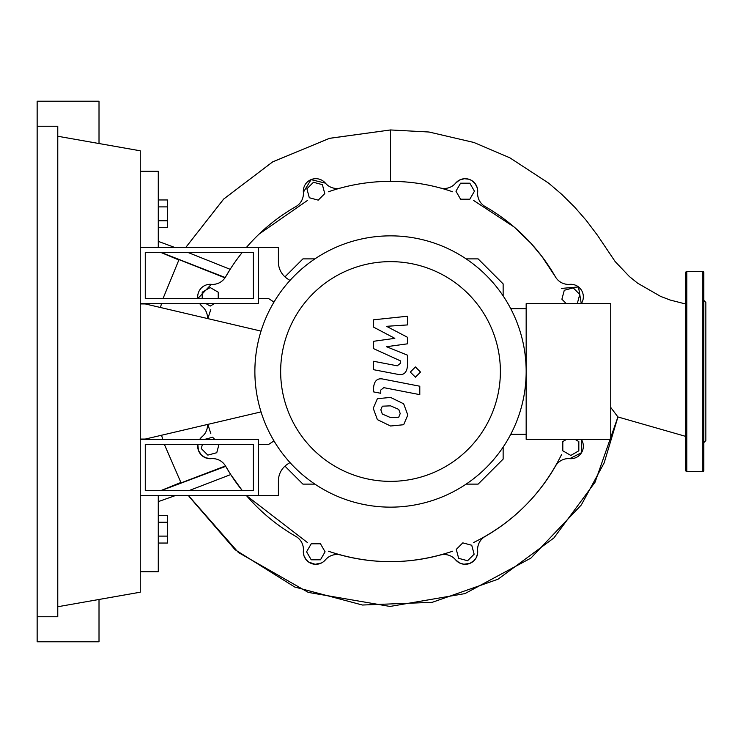 <?xml version="1.0" encoding="UTF-8"?>
<svg xmlns="http://www.w3.org/2000/svg" width="743" height="743" viewBox="0 0 743 743"><rect width="100%" height="100%" fill="white"/><g stroke="black" fill="none" stroke-linecap="round" stroke-linejoin="round"><path stroke-width="1.11" d="M145.266 444.472L253.372 444.472L253.372 490.621L145.266 490.621L145.266 444.472M140.26 439.475L258.378 439.475L258.378 495.627L140.26 495.627M261.034 411.901L145.266 439.067L140.26 439.067M140.26 303.933L145.266 303.933L261.034 331.099M466.121 484.12L478.111 484.12L503.141 459.09L503.141 447.1M284.95 466.14L302.93 484.12L314.921 484.12M503.141 295.9L503.141 283.91L478.111 258.88L466.121 258.88M314.921 258.88L302.93 258.88L284.95 276.86M467.598 560.733L458.663 558.337L456.267 549.402L462.805 542.864L471.74 545.26L474.136 554.194L467.598 560.733M574.952 439.317L578.825 441.556L578.825 450.806L570.819 455.431L562.813 450.806L562.813 441.556L566.686 439.317M566.352 303.683L561.884 299.215L564.281 290.281L573.215 287.885L579.754 294.423L577.357 303.358L576.15 303.683M469.827 183.196L474.452 191.202L469.827 199.208L460.576 199.208L455.951 191.202L460.576 183.196L469.827 183.196M313.444 182.267L322.378 184.663L324.765 193.598L318.227 200.136L309.302 197.74L306.905 188.806L313.444 182.267M202.217 298.528L202.217 292.194L210.223 287.569L218.228 292.194L218.228 298.528M214.616 303.525L210.223 306.07L205.83 303.525M218.971 444.472L216.761 452.719L207.826 455.115L201.288 448.577L202.384 444.472M204.325 439.475L212.619 437.246L214.838 439.475M311.215 559.804L306.59 551.798L311.215 543.792L320.465 543.792L325.081 551.798L320.465 559.804L311.215 559.804M211.309 284.355L197.824 298.528A12.51 12.51 0 0 1 211.291 284.346A15.018 15.018 0 0 0 225.593 276.86A190.152 190.152 0 0 1 242.311 252.379M246.481 247.373A190.152 190.152 0 0 1 295.881 206.573A15.018 15.018 0 0 0 303.367 192.27A12.51 12.51 0 0 1 325.406 183.14A15.018 15.018 0 0 0 340.814 187.96A190.152 190.152 0 0 1 440.218 187.96A15.018 15.018 0 0 0 455.635 183.14A12.51 12.51 0 0 1 477.665 192.27A15.018 15.018 0 0 0 485.16 206.573A190.152 190.152 0 0 1 555.448 276.86A15.018 15.018 0 0 0 569.751 284.346A12.51 12.51 0 0 1 581.286 303.683L578.509 286.947L561.55 288.405M202.17 436.596L199.663 439.475A12.51 12.51 0 0 1 202.161 436.615A15.018 15.018 0 0 0 207.492 424.467M207.492 318.533A15.018 15.018 0 0 0 202.161 306.385A12.51 12.51 0 0 1 199.663 303.525L202.17 306.404M569.723 458.645L581.518 452.673L581.286 439.317A12.51 12.51 0 0 1 569.751 458.654A15.018 15.018 0 0 0 555.448 466.14A190.152 190.152 0 0 1 485.16 536.427A15.018 15.018 0 0 0 477.665 550.73A12.51 12.51 0 0 1 455.635 559.86A15.018 15.018 0 0 0 440.218 555.04A190.152 190.152 0 0 1 340.814 555.04A15.018 15.018 0 0 0 325.406 559.86A12.51 12.51 0 0 1 303.367 550.73A15.018 15.018 0 0 0 295.881 536.427A190.152 190.152 0 0 1 246.481 495.627L307.426 542.529M188.963 490.621L230.729 474.563L242.311 490.621A190.152 190.152 0 0 1 225.593 466.14A15.018 15.018 0 0 0 211.291 458.654A12.51 12.51 0 0 1 197.824 444.472L198.427 450.379L201.502 455.153L205.635 457.827L211.3 458.645M280.659 371.5A109.862 109.862 0 0 0 390.521 481.362A109.862 109.862 0 0 0 500.383 371.5A109.862 109.862 0 0 0 390.521 261.638A109.862 109.862 0 0 0 280.659 371.5M254.877 371.5A135.644 135.644 0 0 0 390.521 507.144A135.644 135.644 0 0 0 526.165 371.5L526.165 439.317L610.746 439.317L610.746 303.683L526.165 303.683L526.165 371.5A135.644 135.644 0 0 0 390.521 235.856A135.644 135.644 0 0 0 254.877 371.5M510.738 308.689L526.165 308.689M510.738 434.311L526.165 434.311M287.495 464.18A20.024 20.024 0 0 0 278.402 480.953A20.024 20.024 0 0 1 287.495 464.18L289.984 462.555M273.991 440.924L268.39 444.574L258.378 444.574L258.378 495.627L278.402 495.627L278.402 480.953M273.991 302.076L268.39 298.426L258.378 298.426L258.378 247.373L278.402 247.373L278.402 262.047A20.024 20.024 0 0 0 287.495 278.82L289.984 280.445M398.722 417.222L400.217 413.563L398.722 409.384L390.549 405.845L382.32 406.189L380.825 409.792L382.32 414.037L390.549 417.585L398.722 417.222M403.653 403.793L390.549 397.421L377.388 398.685L373.237 408.316L377.388 419.628L390.549 426.008L403.653 424.727L407.805 415.031L403.653 403.793M419.795 386.221L383.286 379.125C377.667 377.853 374.453 380.509 373.627 387.103L373.627 391.895L380.76 393.279L380.76 390.047L383.806 387.651L419.795 394.644L419.795 386.221M410.294 372.076L415.411 377.184L420.519 372.076L415.411 366.958L410.294 372.076M373.627 327.161L394.83 338.344L373.627 341.288L373.627 348.662L400.282 360.792L400.291 363.411L397.254 365.816L373.608 361.274L373.608 369.698L397.802 374.333C403.43 375.586 406.644 372.912 407.433 366.318L407.415 355.154L386.536 346.712L407.415 343.833L407.415 337.248L386.536 326.316L407.415 324.932L407.415 316.239L373.627 319.796L373.627 327.161M145.266 298.528L253.372 298.528L253.372 252.379L145.266 252.379L145.266 298.528M140.26 303.525L258.378 303.525L258.378 247.373L140.26 247.373M158.278 227.702L167.491 227.702L167.491 199.96L158.278 199.96M158.278 220.773L167.491 220.773M158.278 206.898L167.491 206.898M158.278 522.227L167.491 522.227L167.491 515.298L158.278 515.298M158.278 543.04L167.491 543.04L167.491 522.227M158.278 536.102L167.491 536.102M561.55 454.595C542.084 493.751 512.772 523.063 473.616 542.529M555.448 466.14A190.152 190.152 0 0 1 485.16 536.427M569.751 284.346A12.51 12.51 0 0 1 581.286 303.683M473.616 200.471L514.035 226.931L530.939 243.286L542.037 256.614L555.448 276.86A190.152 190.152 0 0 0 485.16 206.573M455.626 183.14L459.638 179.992L464.394 178.71L468.805 179.221L471.591 180.438L475 183.419L477.266 187.877L477.665 192.279M328.332 191.805C348.486 184.858 369.206 181.376 390.521 181.348C411.826 181.376 432.556 184.858 452.701 191.805M303.367 192.279L311.066 179.639L325.415 183.149M259.112 234.064L307.426 200.471M225.213 277.529L230.163 269.31L187.747 252.379M452.701 551.195C411.25 565.117 369.791 565.117 328.332 551.195M230.729 474.563L225.482 465.945L181.069 482.894L164.407 444.472L181.069 482.894M210.826 433.68L207.873 424.374M207.873 318.626L210.826 309.32M477.665 550.712L477.6 553.498L476.328 557.529L474.173 560.519L469.929 563.38L463.79 564.234L459.499 562.934L455.626 559.85M325.406 559.86L324.691 560.64M321.487 562.962L315.181 564.299L308.744 562.107L306.079 559.628L303.943 555.69L303.367 550.73M188.508 495.627L238.354 552.467L308.308 592.412L390.019 606.446L464.951 593.601L530.92 558.104L581.305 504.961L604.17 462.861L617.925 416.962L610.746 407.452M140.26 571.711L158.278 571.711L158.278 501.636L175.199 495.627M161.101 490.621L225.714 466.344M158.278 501.636L158.278 495.627M160.785 490.621L180.855 482.495M225.027 277.854L179.017 259.613L163.033 298.528L179.017 259.613M225.194 277.52L160.98 252.379M178.84 259.966L160.702 252.379M174.521 247.373L158.278 241.364L158.278 171.289L140.26 171.289M158.278 247.373L158.278 241.364M685.826 304.045L670.214 300.051L660.62 296.392L637.643 283.194L629.414 276.563L615.139 261.545L597.409 235.197L586.292 220.457L574.683 207.148L561.773 194.369L548.668 183.159L509.828 157.795L473.913 142.47L429.036 132.022L390.521 129.951L390.521 181.348M685.826 470.607A1.003 1.003 0 0 0 686.829 471.601L686.829 271.399A1.003 1.003 0 0 0 685.826 272.393L685.826 470.607M702.85 271.399L702.85 471.601A1.003 1.003 0 0 0 703.844 470.607L703.844 272.393A1.003 1.003 0 0 0 702.85 271.399L686.829 271.399M703.844 436.475L703.844 371.5M703.844 442.577L705.85 440.571L705.85 302.429L703.844 300.423M685.826 439.113L685.826 454.493M685.826 297.516L685.826 306.525M703.844 331.842L703.844 297.516M37.15 126.245L57.768 126.245L57.768 616.755L37.15 616.755L37.15 101.215L99.014 101.215L99.014 143.529M99.014 599.471L99.014 641.785L37.15 641.785L37.15 616.755M57.768 136.257L140.26 150.801L140.26 592.199L57.768 606.743M685.826 436.42L617.925 416.962L595.069 482.179L553.925 537.932L498.024 579.224L432.268 602.313L362.435 605.025L294.711 587.016L235.132 549.755L189.038 496.473M185.824 247.373L223.615 199.124L272.532 161.965L329.39 138.365L390.521 129.951L329.595 138.309L272.774 161.825L223.764 198.975L185.824 247.373M161.537 303.525L160.442 307.491M161.547 435.249L162.81 439.475M702.85 471.601L686.829 471.601"/></g></svg>
